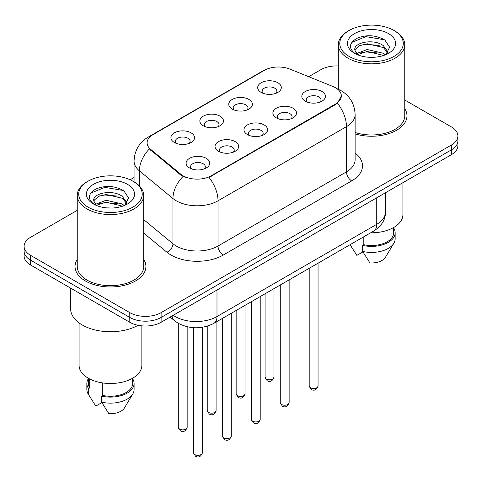 <?xml version="1.0" encoding="UTF-8"?>
<svg xmlns="http://www.w3.org/2000/svg" width="482" height="482" viewBox="0 0 482 482"><rect width="100%" height="100%" fill="white"/><g stroke="black" fill="none" stroke-linecap="round" stroke-linejoin="round"><path stroke-width="0.72" d="M232.228 109.095L232.228 109.095A11.815 6.82 180 0 1 232.228 99.449A11.815 6.82 180 0 1 248.935 99.449A11.815 6.82 180 0 1 248.935 109.095A11.815 6.82 180 0 1 232.228 109.095M247.001 109.998A7.387 4.266 0 0 0 247.965 107.89A7.387 4.266 0 0 0 245.802 104.877A7.387 4.266 0 0 0 237.759 103.949A7.387 4.266 0 0 0 233.198 107.89A7.387 4.266 0 0 0 234.168 109.998M203.302 125.796L203.302 125.796A11.815 6.82 180 0 1 203.302 116.15A11.815 6.82 180 0 1 220.009 116.15A11.815 6.82 180 0 1 220.009 125.796A11.815 6.82 180 0 1 203.302 125.796M218.075 126.7A7.387 4.266 0 0 0 219.039 124.591A7.387 4.266 0 0 0 216.876 121.572A7.387 4.266 0 0 0 208.833 120.651A7.387 4.266 0 0 0 204.272 124.591A7.387 4.266 0 0 0 205.242 126.7M174.376 142.497L174.376 142.497A11.815 6.82 180 0 1 174.376 132.851A11.815 6.82 180 0 1 191.089 132.851A11.815 6.82 180 0 1 191.089 142.497A11.815 6.82 180 0 1 174.376 142.497M189.149 143.401A7.387 4.266 0 0 0 190.119 141.286A7.387 4.266 0 0 0 187.956 138.274A7.387 4.266 0 0 0 179.907 137.352A7.387 4.266 0 0 0 175.346 141.286A7.387 4.266 0 0 0 176.316 143.401M261.154 92.393L261.154 92.393A11.815 6.82 180 0 1 261.154 82.747A11.815 6.82 180 0 1 277.861 82.747A11.815 6.82 180 0 1 277.861 92.393A11.815 6.82 180 0 1 261.154 92.393M275.921 93.297A7.387 4.266 0 0 0 276.891 91.188A7.387 4.266 0 0 0 274.728 88.176A7.387 4.266 0 0 0 266.685 87.254A7.387 4.266 0 0 0 262.124 91.188A7.387 4.266 0 0 0 263.094 93.297M276.349 117.867L276.349 117.867A11.815 6.82 180 0 1 276.349 108.221A11.815 6.82 180 0 1 293.056 108.221A11.815 6.82 180 0 1 293.056 117.867A11.815 6.82 180 0 1 276.349 117.867M291.116 118.771A7.387 4.266 0 0 0 292.086 116.662A7.387 4.266 0 0 0 289.923 113.65A7.387 4.266 0 0 0 281.874 112.722A7.387 4.266 0 0 0 277.319 116.662A7.387 4.266 0 0 0 278.283 118.771M247.423 134.568L247.423 134.568A11.815 6.82 180 0 1 247.423 124.922A11.815 6.82 180 0 1 264.13 124.922A11.815 6.82 180 0 1 264.13 134.568A11.815 6.82 180 0 1 247.423 134.568M262.19 135.472A7.387 4.266 0 0 0 263.16 133.363A7.387 4.266 0 0 0 260.997 130.345A7.387 4.266 0 0 0 252.948 129.423A7.387 4.266 0 0 0 248.393 133.363A7.387 4.266 0 0 0 249.363 135.472M218.497 151.27L218.497 151.27A11.815 6.82 180 0 1 218.497 141.618A11.815 6.82 180 0 1 235.204 141.624A11.815 6.82 180 0 1 235.204 151.27A11.815 6.82 180 0 1 218.497 151.27M233.264 152.173A7.387 4.266 0 0 0 234.234 150.059A7.387 4.266 0 0 0 232.071 147.046A7.387 4.266 0 0 0 224.028 146.124A7.387 4.266 0 0 0 219.467 150.059A7.387 4.266 0 0 0 220.437 152.173M189.571 167.965L189.571 167.965A11.815 6.82 180 0 1 189.571 158.319A11.815 6.82 180 0 1 206.278 158.319A11.815 6.82 180 0 1 206.278 167.965A11.815 6.82 180 0 1 189.571 167.965M204.344 168.869A7.387 4.266 0 0 0 205.308 166.76A7.387 4.266 0 0 0 203.145 163.747A7.387 4.266 0 0 0 195.102 162.82A7.387 4.266 0 0 0 190.541 166.76A7.387 4.266 0 0 0 191.511 168.869M305.275 101.166L305.275 101.166A11.815 6.82 180 0 1 305.275 91.52A11.815 6.82 180 0 1 321.982 91.52A11.815 6.82 180 0 1 321.982 101.166A11.815 6.82 180 0 1 305.275 101.166M320.042 102.07A7.387 4.266 0 0 0 321.012 99.961A7.387 4.266 0 0 0 318.849 96.948A7.387 4.266 0 0 0 310.8 96.02A7.387 4.266 0 0 0 306.245 99.961A7.387 4.266 0 0 0 307.209 102.07M332.839 86.465A19.937 11.508 180 0 1 335.502 87.754A19.937 11.508 180 0 1 341.34 95.894A19.937 11.508 180 0 1 335.502 104.034L211.237 175.773A19.937 11.508 180 0 1 180.81 174.237L150.709 149.414A19.937 11.508 180 0 1 147.1 142.811A19.937 11.508 180 0 1 152.945 134.677L264.317 70.372A19.937 11.508 180 0 1 289.851 69.083L332.839 86.465M77.247 259.388A35.445 20.461 0 0 0 75.029 266.51A35.445 20.461 0 0 0 85.41 280.976A35.445 20.461 0 0 0 124.037 285.41A35.445 20.461 0 0 0 145.913 266.51A35.445 20.461 0 0 0 143.696 259.388A35.445 20.461 0 0 1 145.913 266.51A35.445 20.461 0 0 1 124.037 285.41A35.445 20.461 0 0 1 85.41 280.976A35.445 20.461 0 0 1 75.029 266.51A35.445 20.461 0 0 1 77.247 259.388M341.34 95.894L337.436 103.22L335.502 104.624L208.995 177.376A25.841 14.918 60 0 1 218.027 200.795A29.535 17.051 180 0 1 176.255 200.795A29.535 17.051 180 0 1 172.948 198.518L139.406 170.857A29.535 17.051 180 0 1 134.062 161.078L134.062 181.859M77.247 210.333L30.589 237.271A22.154 12.791 0 0 0 24.1 246.314L24.1 255.96A22.154 12.791 0 0 0 30.589 265.004L129.791 322.277L129.791 317.451A22.154 12.791 0 0 0 161.115 317.451L451.411 149.854A22.154 12.791 0 0 0 457.9 140.81A22.154 12.791 0 0 1 451.411 149.854L161.115 317.451A22.154 12.791 0 0 1 129.791 317.451L30.589 260.178L129.791 317.451L129.791 312.631A22.154 12.791 0 0 0 161.115 312.631L451.411 145.028A22.154 12.791 0 0 0 457.9 135.984A22.154 12.791 0 0 0 451.411 126.941L404.753 100.003M24.1 251.134A22.154 12.791 0 0 0 30.589 260.178A22.154 12.791 0 0 1 24.1 251.134M185.287 177.376L180.81 175.111L149.366 148.932A25.841 17.286 129.5 0 0 139.406 170.857L139.406 185.938M355.12 133.924A35.445 20.461 0 0 0 406.971 115.788A35.445 20.461 0 0 0 404.753 108.667A35.445 20.461 0 0 1 406.971 115.788A35.445 20.461 0 0 1 355.12 133.924M338.304 65.962A22.154 12.791 0 0 0 320.885 69.667L308.697 76.704M134.062 177.527L130.158 179.78M24.1 246.314A22.154 12.791 0 0 0 30.589 255.358L129.791 312.631M129.791 322.277A22.154 12.791 0 0 0 161.115 322.277L451.411 154.674A22.154 12.791 0 0 0 457.9 145.63L457.9 135.984M349.076 56.406A31.752 18.328 0 0 0 393.981 56.406A31.752 18.328 0 0 0 393.981 30.48L395.023 31.083A33.228 19.184 0 0 1 404.753 44.645A33.228 19.184 0 0 1 384.244 62.371A33.228 19.184 0 0 1 348.034 58.214A33.228 19.184 0 0 1 338.304 44.645A33.228 19.184 0 0 1 348.034 31.083L349.076 30.48A31.752 18.328 0 0 0 349.076 56.406M355.12 132.472A33.228 19.184 0 0 0 404.753 115.788L404.753 44.645M370.736 232.776A31.378 18.117 0 0 0 402.91 214.665L402.91 182.678M367.495 57.147L373.122 57.31M356.457 53.61L367.206 49.513L383.329 53.285L385.287 54.852M357.445 54.647L367.206 51.423L383.684 55.442M354.836 49.568L354.909 50.363L357.596 54.779M354.866 50.086C353.071 42.657 373.442 38.241 383.329 45.627L388.124 52.249M354.945 50.55L355.403 49.309L359.723 45.627L367.206 43.772L383.329 47.537L387.751 52.749M385.853 54.617L389.625 47.206L384.853 40.018C375.701 34.927 366.338 34.379 356.758 38.391C348.902 43.241 348.408 48.345 355.276 53.689L355.361 53.743M388.552 33.613A24.076 13.9 0 0 0 354.505 33.613A24.076 13.9 0 0 0 354.505 53.273A24.076 13.9 0 0 0 388.552 53.273A24.076 13.9 0 0 0 388.552 33.613M350.149 244.79L356.849 255.394L362.934 251.875M357.204 54.791L354.909 50.363M363.814 236.77L363.814 244.736A22.154 12.791 0 0 0 393.68 232.746L393.68 227.498M395.023 31.083L393.981 30.48A31.752 18.328 0 0 0 349.076 30.48M363.814 244.736L362.675 245.398L362.675 251.423L369.905 262.925A14.767 8.525 0 0 0 385.486 257.237L393.86 243.229A23.63 13.641 0 0 0 395.156 238.777L395.156 232.746A23.63 13.641 0 0 0 393.68 228.004M362.675 251.423A23.63 13.641 0 0 0 393.86 243.229M362.675 245.398A23.63 13.641 0 0 0 395.156 232.746M351.758 42.434L365.892 36.632L384.528 39.801M360.59 45.254L365.892 44.29L379.195 45.429M360.59 52.906L365.892 51.948L379.195 53.086M88.019 207.121A31.752 18.328 0 0 0 132.924 207.121A31.752 18.328 0 0 0 132.924 181.202L133.966 181.804A33.228 19.184 0 0 1 143.696 195.367A33.228 19.184 0 0 1 123.187 213.092A33.228 19.184 0 0 1 86.977 208.935A33.228 19.184 0 0 1 77.247 195.367A33.228 19.184 0 0 1 86.977 181.804L88.019 181.202A31.752 18.328 0 0 0 88.019 207.121M77.247 195.367L77.247 266.51A33.228 19.184 0 0 0 86.977 280.072A33.228 19.184 0 0 0 123.187 284.229A33.228 19.184 0 0 0 143.696 266.51L143.696 195.367M70.601 288.103L70.601 308.709A39.873 23.022 0 0 0 82.277 324.988A39.873 23.022 0 0 0 138.117 325.302M79.09 322.91L79.09 365.38A31.378 18.117 0 0 0 88.284 378.195A31.378 18.117 0 0 0 122.482 382.118A31.378 18.117 0 0 0 141.853 365.38L141.853 325.85M106.438 207.863L112.065 208.031M95.4 204.332L106.148 200.229L122.277 204L124.229 205.567M96.388 205.362L106.148 202.145L122.627 206.157M93.779 200.289L93.851 201.084L96.539 205.501M93.809 200.807C92.014 193.372 112.384 188.962 122.277 196.343L127.067 202.97M93.888 201.265L94.345 200.03L98.671 196.343L106.148 194.487L122.277 198.259L126.694 203.464M124.796 205.332L128.567 197.927L123.796 190.739C114.65 185.642 105.281 185.1 95.701 189.107C87.845 193.963 87.35 199.06 94.219 204.404L94.303 204.458M127.495 184.335A24.076 13.9 0 0 0 93.448 184.335A24.076 13.9 0 0 0 93.448 203.988A24.076 13.9 0 0 0 127.495 203.988A24.076 13.9 0 0 0 127.495 184.335M88.32 378.213L88.32 383.467A22.154 12.791 0 0 0 89.706 387.92L89.706 378.966M88.32 378.719A23.63 13.641 0 0 0 86.844 383.467L86.844 389.498A23.63 13.641 0 0 0 88.14 393.951A23.63 13.641 0 0 0 88.568 394.607L95.791 406.109L101.883 402.597M88.568 394.607L88.568 388.582L89.706 387.92M86.844 383.467A23.63 13.641 0 0 0 88.568 388.582M96.147 205.507L93.851 201.084M102.756 382.943L102.756 395.457A22.154 12.791 0 0 0 132.622 383.467L132.622 378.213M133.966 181.804L132.924 181.202A31.752 18.328 0 0 0 88.019 181.202M102.756 395.457L101.618 396.114L101.618 402.145L108.848 413.646A14.767 8.525 0 0 0 124.428 407.953L132.803 393.951A23.63 13.641 0 0 0 134.098 389.498L134.098 383.467A23.63 13.641 0 0 0 132.622 378.719M101.618 402.145A23.63 13.641 0 0 0 132.803 393.951M101.618 396.114A23.63 13.641 0 0 0 134.098 383.467M90.7 193.155L104.835 187.353L123.47 190.523M99.533 195.969L104.835 195.011L118.138 196.15M99.533 203.627L104.835 202.663L118.138 203.808M211.237 175.773L211.237 176.364M180.81 174.237L180.81 175.111M150.709 149.414L150.709 150.288M335.502 104.034L335.502 104.624M355.12 153.041A36.921 21.316 180 0 1 351.685 180.901L223.25 255.056A7.387 4.266 60 0 1 218.027 246.013L346.468 171.857A29.535 17.051 0 0 0 355.12 159.801L355.12 114.583A29.535 17.051 180 0 1 346.468 126.639A25.841 14.918 -120 0 0 337.436 103.22M223.25 255.056A36.921 21.316 180 0 1 171.038 255.056A36.921 21.316 180 0 1 166.899 252.207L143.696 233.077M183.015 176.478A25.841 17.286 129.5 0 0 172.948 198.518L172.948 243.735A29.535 17.051 0 0 0 176.255 246.013A29.535 17.051 0 0 0 218.027 246.013L218.027 200.795L346.468 126.639L346.468 171.857A7.387 4.266 60 0 0 351.685 180.901M355.12 114.583C354.619 103.961 349.95 95.996 341.117 90.694L337.388 88.875A25.841 12.104 112 0 0 337.038 88.748M150.745 136.183A25.841 14.918 -120 0 0 148.064 137.189C139.232 142.497 134.562 150.456 134.062 161.078M148.064 137.189L262.142 71.33A25.841 14.918 60 0 1 264.1 70.499M161.115 312.631L161.115 322.277M451.411 145.028L451.411 154.674M30.589 255.358L30.589 265.004M143.696 219.617L172.948 243.735A7.387 4.941 -50.5 0 1 166.899 252.207M173.231 315.282A29.535 17.051 0 0 0 175.213 316.547A29.535 17.051 0 0 0 216.984 316.547L376.749 224.305A29.535 17.051 0 0 0 385.401 212.249C385.618 219.581 381.714 225.853 373.689 231.065L213.924 323.308A14.767 8.525 60 0 0 216.984 316.547L216.984 290.019M376.749 197.783L376.749 224.305A14.767 8.525 60 0 1 373.689 231.065M172.032 315.975A14.767 9.875 129.5 0 0 174.605 320.777L170.122 317.078M318.054 385.974C316.596 389.956 314.33 391.125 311.258 389.468L309.197 385.974A4.428 2.561 0 0 0 310.492 387.781A4.428 2.561 0 0 0 315.324 388.335A4.428 2.561 0 0 0 318.054 385.974L318.054 263.19M266.377 379.009A4.428 2.561 0 0 0 271.203 379.563A4.428 2.561 0 0 0 273.939 377.201C272.481 381.184 270.215 382.353 267.136 380.702L265.076 377.201A4.428 2.561 0 0 0 266.377 379.009M289.134 402.669C287.67 406.657 285.404 407.82 282.332 406.169L280.271 402.669A4.428 2.561 0 0 0 281.566 404.482A4.428 2.561 0 0 0 286.398 405.037A4.428 2.561 0 0 0 289.134 402.669L289.134 279.885M260.208 419.37C258.75 423.359 256.478 424.522 253.405 422.871L251.345 419.37A4.428 2.561 0 0 0 252.64 421.178A4.428 2.561 0 0 0 257.472 421.732A4.428 2.561 0 0 0 260.208 419.37L260.208 296.587M231.282 436.071C229.824 440.054 227.558 441.223 224.485 439.572L222.419 436.071A4.428 2.561 0 0 0 223.72 437.879A4.428 2.561 0 0 0 228.546 438.433A4.428 2.561 0 0 0 231.282 436.071L231.282 313.288M202.356 452.773C200.898 456.755 198.632 457.924 195.559 456.267L193.493 452.773A4.428 2.561 0 0 0 194.794 454.58A4.428 2.561 0 0 0 199.62 455.135A4.428 2.561 0 0 0 202.356 452.773L202.356 327.29M237.451 395.71A4.428 2.561 0 0 0 242.277 396.264A4.428 2.561 0 0 0 245.013 393.902C243.555 397.885 241.289 399.048 238.216 397.397L236.15 393.902A4.428 2.561 0 0 0 237.451 395.71M208.525 412.411A4.428 2.561 0 0 0 213.351 412.966A4.428 2.561 0 0 0 216.087 410.598C214.629 414.586 212.363 415.749 209.29 414.098L207.23 410.598A4.428 2.561 0 0 0 208.525 412.411M179.599 429.107A4.428 2.561 0 0 0 184.425 429.661A4.428 2.561 0 0 0 187.161 427.299C185.703 431.282 183.437 432.45 180.364 430.8L178.304 427.299A4.428 2.561 0 0 0 179.599 429.107M262.142 71.33L266.883 69.125M337.388 88.875L336.996 88.718M213.924 323.308C202.042 329.278 190.155 329.278 178.274 323.308L174.605 320.777M385.401 212.249L385.401 192.788M309.197 385.974L309.197 268.305M273.939 377.201L273.939 288.658M265.076 377.201L265.076 293.773M280.271 402.669L280.271 285.001M251.345 419.37L251.345 301.702M222.419 436.071L222.419 318.403M193.493 452.773L193.493 327.7M245.013 393.902L245.013 305.359M236.15 393.902L236.15 310.474M216.087 410.598L216.087 322.06M207.23 410.598L207.23 326.175M187.161 427.299L187.161 326.766M178.304 427.299L178.304 323.326M351.595 247.242L350.077 244.705M338.304 89.266L338.304 44.645M90.538 397.963L88.14 393.951"/></g></svg>
